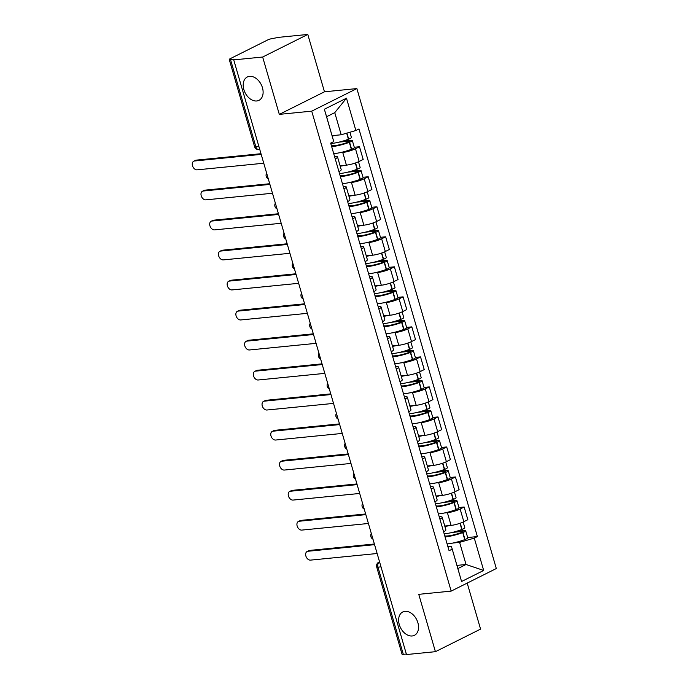 <?xml version="1.0" encoding="UTF-8"?>
<svg xmlns="http://www.w3.org/2000/svg" width="689" height="689" viewBox="0 0 689 689"><rect width="100%" height="100%" fill="white"/><g stroke="black" fill="none" stroke-linecap="round" stroke-linejoin="round"><path stroke-width="1.03" d="M256.73 100.973A13.048 9.035 63.4 0 1 244.388 91.155A13.048 9.035 63.4 0 1 247.317 76.987A13.048 9.035 63.4 0 1 249.573 76.341A13.048 9.035 63.4 0 1 261.915 86.151A13.048 9.035 63.4 0 1 258.986 100.327A13.048 9.035 63.4 0 1 256.73 100.973M412.16 635.973A13.048 9.035 63.4 0 1 399.818 626.155A13.048 9.035 63.4 0 1 402.746 611.978A13.048 9.035 63.4 0 1 405.003 611.332A13.048 9.035 63.4 0 1 417.345 621.151A13.048 9.035 63.4 0 1 414.416 635.327A13.048 9.035 63.4 0 1 412.16 635.973M307.802 34.45L262.655 57.023L233.735 59.891L406.493 654.55L435.414 651.682L418.757 594.331L451.166 591.11L496.313 568.537L356.876 88.58L324.467 91.801L307.802 34.45L278.881 37.318L273.059 38.429A4.074 0.749 -16.2 0 0 267.521 40.031L230.272 58.66A4.074 0.749 -16.2 0 0 229.256 59.504A4.074 0.749 -16.2 0 0 230.539 59.685L255.869 146.86A4.074 2.842 84.3 0 0 258.909 149.599L259.77 149.513M435.414 651.682L480.569 629.109L467.202 583.092M262.655 57.023L279.312 114.374L311.721 111.153L451.166 591.11M233.735 59.891L235.052 59.237L230.539 59.685M406.346 654.033L403.306 654.343A4.074 0.749 163.8 0 1 402.023 654.162L376.694 566.987A4.074 0.749 -16.2 0 0 377.977 567.159L403.306 654.343M444.758 526.026L451.088 525.397A9.379 1.731 -16.2 0 0 463.826 521.702L467.84 519.695L464.153 507.001L460.14 509.007A9.379 1.731 163.8 0 1 447.394 512.694L444.31 513.004M443.587 531.822A9.379 1.731 -16.2 0 0 445.878 529.884L442.183 517.189A9.379 1.731 163.8 0 1 439.901 519.127M458.943 507.517L464.153 507.001M439.22 516.776L439.237 516.776A9.379 1.731 163.8 0 1 442.183 517.189M436.034 496.002L442.364 495.374A9.379 1.731 -16.2 0 0 455.102 491.688L459.115 489.681L455.429 476.977L451.416 478.984A9.379 1.731 163.8 0 1 438.678 482.67L435.594 482.98M434.862 501.799A9.379 1.731 -16.2 0 0 437.153 499.869L433.467 487.166A9.379 1.731 163.8 0 1 431.176 489.104M450.218 477.494L455.429 476.977M430.496 486.753L430.513 486.753A9.379 1.731 163.8 0 1 433.467 487.166M427.309 465.979L433.639 465.351A9.379 1.731 -16.2 0 0 446.386 461.664L450.399 459.658L446.705 446.954L442.691 448.961A9.379 1.731 163.8 0 1 429.953 452.656L426.87 452.957M426.147 471.784A9.379 1.731 -16.2 0 0 428.429 469.846L424.743 457.143A9.379 1.731 163.8 0 1 422.452 459.081M441.494 447.471L446.705 446.954M421.771 456.738L421.789 456.729A9.379 1.731 163.8 0 1 424.743 457.143M418.585 435.965L424.924 435.336A9.379 1.731 -16.2 0 0 437.661 431.641L441.675 429.635L437.989 416.931L433.967 418.938A9.379 1.731 163.8 0 1 421.229 422.633L418.145 422.934M417.422 441.761A9.379 1.731 -16.2 0 0 419.713 439.823L416.018 427.12A9.379 1.731 163.8 0 1 413.727 429.058M432.778 417.448L437.989 416.931M413.047 426.715L413.073 426.715A9.379 1.731 163.8 0 1 416.018 427.12M409.869 405.942L416.199 405.313A9.379 1.731 -16.2 0 0 428.937 401.618L432.95 399.611L429.264 386.908L425.251 388.915A9.379 1.731 163.8 0 1 412.504 392.609L409.43 392.919M408.698 411.738A9.379 1.731 -16.2 0 0 410.988 409.8L407.302 397.097A9.379 1.731 163.8 0 1 405.011 399.034M424.054 387.425L429.264 386.908M404.331 396.692L404.348 396.692A9.379 1.731 163.8 0 1 407.302 397.097M401.144 375.918L407.475 375.29A9.379 1.731 -16.2 0 0 420.212 371.595L424.235 369.588L420.54 356.893L416.526 358.9A9.379 1.731 163.8 0 1 403.788 362.586L400.705 362.896M399.982 381.715A9.379 1.731 -16.2 0 0 402.264 379.777L398.578 367.082A9.379 1.731 163.8 0 1 396.287 369.02M415.329 357.41L420.54 356.893M395.607 366.669L395.624 366.669A9.379 1.731 163.8 0 1 398.578 367.082M392.42 345.895L398.75 345.267A9.379 1.731 -16.2 0 0 411.497 341.58L415.51 339.574L411.815 326.87L407.802 328.877A9.379 1.731 163.8 0 1 395.064 332.563L391.981 332.873M391.257 351.691A9.379 1.731 -16.2 0 0 393.548 349.762L389.853 337.059A9.379 1.731 163.8 0 1 387.562 338.997M406.605 327.387L411.815 326.87M386.882 336.645L386.899 336.645A9.379 1.731 163.8 0 1 389.853 337.059M383.704 315.872L390.034 315.243A9.379 1.731 -16.2 0 0 402.772 311.557L406.786 309.55L403.099 296.847L399.086 298.854A9.379 1.731 163.8 0 1 386.34 302.549L383.256 302.85M382.533 321.677A9.379 1.731 -16.2 0 0 384.824 319.739L381.129 307.036A9.379 1.731 163.8 0 1 378.847 308.973M397.889 297.364L403.099 296.847M378.166 306.631L378.183 306.622A9.379 1.731 163.8 0 1 381.129 307.036M374.98 285.857L381.31 285.229A9.379 1.731 -16.2 0 0 394.048 281.534L398.061 279.527L394.375 266.824L390.362 268.831A9.379 1.731 163.8 0 1 377.624 272.525L374.54 272.827M373.808 291.654A9.379 1.731 -16.2 0 0 376.099 289.716L372.413 277.012A9.379 1.731 163.8 0 1 370.122 278.95M389.164 267.341L394.375 266.824M369.442 276.608L369.459 276.608A9.379 1.731 163.8 0 1 372.413 277.012M366.255 255.834L372.585 255.206A9.379 1.731 -16.2 0 0 385.332 251.511L389.345 249.504L385.651 236.801L381.637 238.807A9.379 1.731 163.8 0 1 368.899 242.502L365.816 242.812M365.092 261.631A9.379 1.731 -16.2 0 0 367.375 259.693L363.689 246.989A9.379 1.731 163.8 0 1 361.398 248.927M380.44 237.317L385.651 236.801M360.717 246.584L360.735 246.584A9.379 1.731 163.8 0 1 363.689 246.989M357.531 225.811L363.87 225.182A9.379 1.731 -16.2 0 0 376.607 221.488L380.621 219.481L376.935 206.786L372.913 208.793A9.379 1.731 163.8 0 1 360.175 212.479L357.091 212.789M356.368 231.607A9.379 1.731 -16.2 0 0 358.659 229.67L354.964 216.975A9.379 1.731 163.8 0 1 352.673 218.913M371.724 207.303L376.935 206.786M351.993 216.561L352.01 216.561A9.379 1.731 163.8 0 1 354.964 216.975M348.815 195.788L355.145 195.159A9.379 1.731 -16.2 0 0 367.883 191.473L371.896 189.466L368.21 176.763L364.197 178.77A9.379 1.731 163.8 0 1 351.45 182.456L348.376 182.766M347.644 201.584A9.379 1.731 -16.2 0 0 349.934 199.655L346.248 186.952A9.379 1.731 163.8 0 1 343.957 188.889M363 177.28L368.21 176.763M343.277 186.538L343.294 186.538A9.379 1.731 163.8 0 1 346.248 186.952M340.09 165.765L346.421 165.136A9.379 1.731 -16.2 0 0 359.158 161.45L363.181 159.443L359.486 146.74L355.472 148.746A9.379 1.731 163.8 0 1 342.734 152.441L339.651 152.743M338.919 171.57A9.379 1.731 -16.2 0 0 341.21 169.632L337.524 156.928A9.379 1.731 163.8 0 1 335.233 158.866M354.275 147.257L359.486 146.74M334.553 156.524L334.57 156.515A9.379 1.731 163.8 0 1 337.524 156.928M456.953 565.402L466.04 564.498L459.606 542.372L453.035 543.027M447.936 546.799L451.441 546.455L457.875 568.58L466.04 564.498L483.678 570.449L461.561 581.507L451.441 546.455M332.107 135.673L341.184 134.768L334.759 112.643L326.595 116.717L333.752 141.572L330.66 143.123L449.082 550.718L452.173 549.176M333.752 141.572L324.355 109.241L346.472 98.191L355.868 130.522L341.184 134.768M459.606 542.372L474.282 538.118L477.382 536.567L358.96 128.972L355.868 130.522M474.282 538.118L483.678 570.449M356.876 88.58L311.721 111.153M324.467 91.801L279.312 114.374M467.659 537.532L477.382 536.567M461.561 581.507L457.875 568.58M334.759 112.643L346.472 98.191M326.595 116.717L324.355 109.241M307.122 551.501L308.836 550.649A4.694 3.247 63.4 0 1 309.645 550.416L307.94 551.269A4.694 3.247 -116.6 0 0 307.122 551.501A4.694 3.247 -116.6 0 0 306.071 556.591A4.694 3.247 -116.6 0 0 310.506 560.123L377.141 553.508M445.051 536.869A15.494 2.859 -16.2 0 0 462.707 532.588L462.956 532.494A5.15 0.947 -16.2 0 0 465.704 530.788A5.15 0.947 -16.2 0 0 464.085 530.564L456.385 531.331M465.704 530.788L467.745 537.816A5.15 0.947 163.8 0 1 464.997 539.521L464.748 539.616A15.494 2.859 163.8 0 1 447.092 543.888M463.154 522.029L464.808 527.714A5.15 0.947 163.8 0 1 462.061 529.419L461.811 529.514A15.494 2.859 163.8 0 1 444.155 533.786M452.337 532.416L462.371 531.417A2.498 0.456 163.8 0 1 463.154 531.529A2.498 0.456 163.8 0 1 461.828 532.356L461.57 532.451A12.85 2.368 163.8 0 1 444.784 535.939M374.566 544.654L307.94 551.269M449.702 525.535A15.494 2.859 163.8 0 1 444.879 526.465M374.377 543.991L309.645 550.416M298.406 521.478L300.111 520.626A4.694 3.247 63.4 0 1 300.929 520.393L299.215 521.246A4.694 3.247 -116.6 0 0 298.406 521.478A4.694 3.247 -116.6 0 0 297.347 526.577A4.694 3.247 -116.6 0 0 301.782 530.099L368.417 523.485M436.326 506.846A15.494 2.859 -16.2 0 0 453.982 502.574L454.232 502.479A5.15 0.947 -16.2 0 0 456.979 500.765A5.15 0.947 -16.2 0 0 455.36 500.541L447.669 501.308M456.979 500.765L459.02 507.793A5.15 0.947 163.8 0 1 456.273 509.498L456.023 509.593A15.494 2.859 163.8 0 1 438.368 513.865M454.439 492.006L456.084 497.691A5.15 0.947 163.8 0 1 453.336 499.396L453.086 499.491A15.494 2.859 163.8 0 1 435.439 503.762M443.613 502.393L453.646 501.403A2.498 0.456 163.8 0 1 454.439 501.506A2.498 0.456 163.8 0 1 453.104 502.333L452.854 502.436A12.85 2.368 163.8 0 1 436.059 505.915M365.842 514.631L299.215 521.246M440.977 495.512A15.494 2.859 163.8 0 1 436.163 496.442M365.652 513.968L300.929 520.393M289.681 491.455L291.395 490.602A4.694 3.247 63.4 0 1 292.205 490.37L290.491 491.231A4.694 3.247 -116.6 0 0 289.681 491.455A4.694 3.247 -116.6 0 0 288.631 496.554A4.694 3.247 -116.6 0 0 293.066 500.076L359.692 493.462M427.611 476.822A15.494 2.859 -16.2 0 0 445.258 472.551L445.516 472.456A5.15 0.947 -16.2 0 0 448.255 470.751A5.15 0.947 -16.2 0 0 446.636 470.527L438.945 471.285M448.255 470.751L450.296 477.77A5.15 0.947 163.8 0 1 447.557 479.475L447.299 479.57A15.494 2.859 163.8 0 1 429.652 483.85M445.714 461.983L447.368 467.667A5.15 0.947 163.8 0 1 444.62 469.373L444.362 469.467A15.494 2.859 163.8 0 1 426.715 473.748M434.897 472.378L444.93 471.379A2.498 0.456 163.8 0 1 445.714 471.491A2.498 0.456 163.8 0 1 444.379 472.318L444.129 472.413A12.85 2.368 163.8 0 1 427.335 475.892M357.126 484.608L290.491 491.231M432.253 465.488A15.494 2.859 163.8 0 1 427.438 466.419M356.928 483.945L292.205 490.37M280.957 461.441L282.671 460.579A4.694 3.247 63.4 0 1 283.48 460.347L281.767 461.208A4.694 3.247 -116.6 0 0 280.957 461.441A4.694 3.247 -116.6 0 0 279.906 466.531A4.694 3.247 -116.6 0 0 284.342 470.062L350.977 463.439M418.886 446.799A15.494 2.859 -16.2 0 0 436.542 442.527L436.792 442.433A5.15 0.947 -16.2 0 0 439.539 440.727A5.15 0.947 -16.2 0 0 437.92 440.504L430.22 441.261M439.539 440.727L441.58 447.747A5.15 0.947 163.8 0 1 438.833 449.461L438.583 449.555A15.494 2.859 163.8 0 1 420.927 453.827M436.99 431.96L438.643 437.644A5.15 0.947 163.8 0 1 435.896 439.349L435.646 439.453A15.494 2.859 163.8 0 1 417.99 443.725M426.172 442.355L436.206 441.356A2.498 0.456 163.8 0 1 436.99 441.468A2.498 0.456 163.8 0 1 435.655 442.295L435.405 442.39A12.85 2.368 163.8 0 1 418.619 445.869M348.401 454.594L281.767 461.208M423.537 435.474A15.494 2.859 163.8 0 1 418.714 436.395M348.212 453.922L283.48 460.347M272.233 431.417L273.946 430.556A4.694 3.247 63.4 0 1 274.756 430.332L273.051 431.185A4.694 3.247 -116.6 0 0 272.233 431.417A4.694 3.247 -116.6 0 0 271.182 436.507A4.694 3.247 -116.6 0 0 275.617 440.038L342.252 433.424M410.162 416.776A15.494 2.859 -16.2 0 0 427.817 412.504L428.067 412.41A5.15 0.947 -16.2 0 0 430.814 410.704A5.15 0.947 -16.2 0 0 429.195 410.48L421.496 411.247M430.814 410.704L432.856 417.732A5.15 0.947 163.8 0 1 430.108 419.437L429.858 419.532A15.494 2.859 163.8 0 1 412.203 423.804M428.265 401.937L429.919 407.63A5.15 0.947 163.8 0 1 427.171 409.335L426.922 409.43A15.494 2.859 163.8 0 1 409.266 413.701M417.448 412.332L427.481 411.333A2.498 0.456 163.8 0 1 428.265 411.445A2.498 0.456 163.8 0 1 426.939 412.272L426.68 412.366A12.85 2.368 163.8 0 1 409.895 415.855M339.677 424.57L273.051 431.185M414.812 405.451A15.494 2.859 163.8 0 1 409.998 406.381M339.488 423.899L274.756 430.332M263.517 401.394L265.222 400.542A4.694 3.247 63.4 0 1 266.04 400.309L264.326 401.162A4.694 3.247 -116.6 0 0 263.517 401.394A4.694 3.247 -116.6 0 0 262.466 406.484A4.694 3.247 -116.6 0 0 266.901 410.015L333.528 403.401M401.446 386.762A15.494 2.859 -16.2 0 0 419.093 382.481L419.343 382.386A5.15 0.947 -16.2 0 0 422.09 380.681A5.15 0.947 -16.2 0 0 420.471 380.457L412.78 381.224M422.09 380.681L424.131 387.709A5.15 0.947 163.8 0 1 421.384 389.414L421.134 389.509A15.494 2.859 163.8 0 1 403.487 393.781M419.549 371.922L421.194 377.606A5.15 0.947 163.8 0 1 418.456 379.312L418.197 379.406A15.494 2.859 163.8 0 1 400.55 383.678M408.732 382.309L418.757 381.31A2.498 0.456 163.8 0 1 419.549 381.422A2.498 0.456 163.8 0 1 418.214 382.249L417.965 382.343A12.85 2.368 163.8 0 1 401.17 385.831M330.961 394.547L264.326 401.162M406.088 375.427A15.494 2.859 163.8 0 1 401.274 376.358M330.763 393.884L266.04 400.309M254.792 371.371L256.506 370.518A4.694 3.247 63.4 0 1 257.316 370.286L255.602 371.138A4.694 3.247 -116.6 0 0 254.792 371.371A4.694 3.247 -116.6 0 0 253.741 376.47A4.694 3.247 -116.6 0 0 258.177 379.992L324.803 373.378M392.721 356.738A15.494 2.859 -16.2 0 0 410.368 352.467L410.627 352.372A5.15 0.947 -16.2 0 0 413.374 350.667A5.15 0.947 -16.2 0 0 411.746 350.434L404.055 351.201M413.374 350.667L415.415 357.686A5.15 0.947 163.8 0 1 412.668 359.391L412.41 359.486A15.494 2.859 163.8 0 1 394.763 363.758M410.825 341.899L412.478 347.583A5.15 0.947 163.8 0 1 409.731 349.289L409.481 349.383A15.494 2.859 163.8 0 1 391.826 353.655M400.008 352.286L410.041 351.295A2.498 0.456 163.8 0 1 410.825 351.399A2.498 0.456 163.8 0 1 409.49 352.225L409.24 352.329A12.85 2.368 163.8 0 1 392.454 355.808M322.237 364.524L255.602 371.138M397.364 345.404A15.494 2.859 163.8 0 1 392.549 346.334M322.039 363.861L257.316 370.286M246.068 341.348L247.782 340.495A4.694 3.247 63.4 0 1 248.591 340.263L246.886 341.124A4.694 3.247 -116.6 0 0 246.068 341.348A4.694 3.247 -116.6 0 0 245.017 346.446A4.694 3.247 -116.6 0 0 249.452 349.969L316.087 343.355M383.997 326.715A15.494 2.859 -16.2 0 0 401.653 322.443L401.902 322.349A5.15 0.947 -16.2 0 0 404.65 320.643A5.15 0.947 -16.2 0 0 403.031 320.419L395.331 321.177M404.65 320.643L406.691 327.663A5.15 0.947 163.8 0 1 403.943 329.368L403.694 329.463A15.494 2.859 163.8 0 1 386.038 333.743M402.1 311.876L403.754 317.56A5.15 0.947 163.8 0 1 401.007 319.265L400.757 319.36A15.494 2.859 163.8 0 1 383.101 323.641M391.283 322.271L401.317 321.272A2.498 0.456 163.8 0 1 402.1 321.384A2.498 0.456 163.8 0 1 400.774 322.211L400.516 322.306A12.85 2.368 163.8 0 1 383.73 325.785M313.512 334.501L246.886 341.124M388.648 315.381A15.494 2.859 163.8 0 1 383.825 316.311M313.323 333.838L248.591 340.263M237.352 311.333L239.057 310.472A4.694 3.247 63.4 0 1 239.867 310.239L238.161 311.101A4.694 3.247 -116.6 0 0 237.352 311.333A4.694 3.247 -116.6 0 0 236.293 316.423A4.694 3.247 -116.6 0 0 240.728 319.954L307.363 313.331M375.272 296.692A15.494 2.859 -16.2 0 0 392.928 292.42L393.178 292.325A5.15 0.947 -16.2 0 0 395.925 290.62A5.15 0.947 -16.2 0 0 394.306 290.396L386.615 291.154M395.925 290.62L397.966 297.639A5.15 0.947 163.8 0 1 395.219 299.353L394.969 299.448A15.494 2.859 163.8 0 1 377.314 303.72M393.376 281.853L395.03 287.537A5.15 0.947 163.8 0 1 392.282 289.242L392.032 289.346A15.494 2.859 163.8 0 1 374.385 293.617M382.559 292.248L392.592 291.249A2.498 0.456 163.8 0 1 393.385 291.361A2.498 0.456 163.8 0 1 392.05 292.188L391.8 292.282A12.85 2.368 163.8 0 1 375.005 295.762M304.788 304.486L238.161 311.101M379.923 285.367A15.494 2.859 163.8 0 1 375.109 286.288M304.598 303.815L239.867 310.239M228.627 281.31L230.341 280.449A4.694 3.247 63.4 0 1 231.151 280.225L229.437 281.078A4.694 3.247 -116.6 0 0 228.627 281.31A4.694 3.247 -116.6 0 0 227.577 286.4A4.694 3.247 -116.6 0 0 232.012 289.931L298.638 283.317M366.557 266.669A15.494 2.859 -16.2 0 0 384.204 262.397L384.462 262.302A5.15 0.947 -16.2 0 0 387.201 260.597A5.15 0.947 -16.2 0 0 385.582 260.373L377.891 261.14M387.201 260.597L389.242 267.625A5.15 0.947 163.8 0 1 386.495 269.33L386.245 269.425A15.494 2.859 163.8 0 1 368.598 273.697M384.66 251.829L386.314 257.522A5.15 0.947 163.8 0 1 383.566 259.228L383.308 259.322A15.494 2.859 163.8 0 1 365.661 263.594M373.843 262.225L383.876 261.226A2.498 0.456 163.8 0 1 384.66 261.338A2.498 0.456 163.8 0 1 383.325 262.164L383.075 262.259A12.85 2.368 163.8 0 1 366.281 265.747M296.072 274.463L229.437 281.078M371.199 255.343A15.494 2.859 163.8 0 1 366.384 256.274M295.874 273.791L231.151 280.225M219.903 251.287L221.617 250.434A4.694 3.247 63.4 0 1 222.426 250.202L220.713 251.054A4.694 3.247 -116.6 0 0 219.903 251.287A4.694 3.247 -116.6 0 0 218.852 256.377A4.694 3.247 -116.6 0 0 223.288 259.908L289.923 253.294M357.832 236.654A15.494 2.859 -16.2 0 0 375.488 232.374L375.738 232.279A5.15 0.947 -16.2 0 0 378.485 230.574A5.15 0.947 -16.2 0 0 376.866 230.35L369.166 231.116M378.485 230.574L380.526 237.602A5.15 0.947 163.8 0 1 377.779 239.307L377.52 239.402A15.494 2.859 163.8 0 1 359.873 243.673M375.936 221.815L377.589 227.499A5.15 0.947 163.8 0 1 374.842 229.204L374.592 229.299A15.494 2.859 163.8 0 1 356.936 233.571M365.118 232.202L375.152 231.203A2.498 0.456 163.8 0 1 375.936 231.315A2.498 0.456 163.8 0 1 374.601 232.141L374.351 232.236A12.85 2.368 163.8 0 1 357.565 235.724M287.347 244.44L220.713 251.054M362.483 225.32A15.494 2.859 163.8 0 1 357.66 226.25M287.149 243.777L222.426 250.202M211.178 221.264L212.892 220.411A4.694 3.247 63.4 0 1 213.702 220.179L211.997 221.031A4.694 3.247 -116.6 0 0 211.178 221.264A4.694 3.247 -116.6 0 0 210.128 226.362A4.694 3.247 -116.6 0 0 214.563 229.885L281.198 223.27M349.108 206.631A15.494 2.859 -16.2 0 0 366.763 202.359L367.013 202.265A5.15 0.947 -16.2 0 0 369.76 200.559A5.15 0.947 -16.2 0 0 368.141 200.327L360.442 201.093M369.76 200.559L371.802 207.578A5.15 0.947 163.8 0 1 369.054 209.284L368.804 209.378A15.494 2.859 163.8 0 1 351.149 213.65M367.211 191.792L368.865 197.476A5.15 0.947 163.8 0 1 366.117 199.181L365.868 199.276A15.494 2.859 163.8 0 1 348.212 203.548M356.394 202.178L366.427 201.188A2.498 0.456 163.8 0 1 367.211 201.291A2.498 0.456 163.8 0 1 365.885 202.118L365.626 202.221A12.85 2.368 163.8 0 1 348.841 205.701M278.623 214.417L211.997 221.031M353.758 195.297A15.494 2.859 163.8 0 1 348.935 196.227M278.434 213.754L213.702 220.179M202.463 191.241L204.168 190.388A4.694 3.247 63.4 0 1 204.986 190.155L203.272 191.017A4.694 3.247 -116.6 0 0 202.463 191.241A4.694 3.247 -116.6 0 0 201.412 196.339A4.694 3.247 -116.6 0 0 205.847 199.862L272.474 193.247M340.392 176.608A15.494 2.859 -16.2 0 0 358.039 172.336L358.289 172.241A5.15 0.947 -16.2 0 0 361.036 170.536A5.15 0.947 -16.2 0 0 359.417 170.312L351.726 171.07M361.036 170.536L363.077 177.555A5.15 0.947 163.8 0 1 360.33 179.261L360.08 179.355A15.494 2.859 163.8 0 1 342.433 183.636M358.495 161.769L360.14 167.453A5.15 0.947 163.8 0 1 357.402 169.158L357.143 169.253A15.494 2.859 163.8 0 1 339.496 173.533M347.678 172.164L357.703 171.165A2.498 0.456 163.8 0 1 358.495 171.277A2.498 0.456 163.8 0 1 357.16 172.104L356.911 172.198A12.85 2.368 163.8 0 1 340.116 175.678M269.907 184.394L203.272 191.017M345.034 165.274A15.494 2.859 163.8 0 1 340.22 166.204M269.709 183.73L204.986 190.155M193.738 161.226L195.452 160.365A4.694 3.247 63.4 0 1 196.262 160.132L194.548 160.993A4.694 3.247 -116.6 0 0 193.738 161.226A4.694 3.247 -116.6 0 0 192.687 166.316A4.694 3.247 -116.6 0 0 197.123 169.847L263.749 163.224M331.667 146.585A15.494 2.859 -16.2 0 0 349.314 142.313L349.573 142.218A5.15 0.947 -16.2 0 0 352.32 140.513A5.15 0.947 -16.2 0 0 350.692 140.289L343.001 141.047M352.32 140.513L354.361 147.532A5.15 0.947 163.8 0 1 351.614 149.246L351.356 149.341A15.494 2.859 163.8 0 1 333.709 153.613M349.917 132.245L351.424 137.43A5.15 0.947 163.8 0 1 348.677 139.135L348.419 139.238A15.494 2.859 163.8 0 1 330.772 143.51M338.954 142.141L348.987 141.142A2.498 0.456 163.8 0 1 349.771 141.254A2.498 0.456 163.8 0 1 348.436 142.08L348.186 142.175A12.85 2.368 163.8 0 1 331.4 145.655M261.183 154.379L194.548 160.993M336.31 135.259A15.494 2.859 163.8 0 1 332.219 136.069M260.985 153.707L196.262 160.132M267.289 175.385A4.074 2.842 84.3 0 0 267.496 176.591A4.074 2.842 84.3 0 0 267.952 177.684M276.005 205.408A4.074 2.842 84.3 0 0 276.22 206.614A4.074 2.842 84.3 0 0 276.677 207.708M284.729 235.431A4.074 2.842 84.3 0 0 284.945 236.637A4.074 2.842 84.3 0 0 285.392 237.722M293.454 265.454A4.074 2.842 84.3 0 0 293.669 266.66A4.074 2.842 84.3 0 0 294.117 267.745M302.17 295.469A4.074 2.842 84.3 0 0 302.385 296.683A4.074 2.842 84.3 0 0 302.841 297.769M310.894 325.492A4.074 2.842 84.3 0 0 311.109 326.698A4.074 2.842 84.3 0 0 311.566 327.792M319.618 355.515A4.074 2.842 84.3 0 0 319.834 356.721A4.074 2.842 84.3 0 0 320.282 357.815M328.343 385.539A4.074 2.842 84.3 0 0 328.55 386.744A4.074 2.842 84.3 0 0 329.006 387.829M337.059 415.562A4.074 2.842 84.3 0 0 337.274 416.767A4.074 2.842 84.3 0 0 337.731 417.853M345.783 445.576A4.074 2.842 84.3 0 0 345.999 446.791A4.074 2.842 84.3 0 0 346.446 447.876M354.508 475.599A4.074 2.842 84.3 0 0 354.723 476.805A4.074 2.842 84.3 0 0 355.171 477.899M363.224 505.623A4.074 2.842 84.3 0 0 363.439 506.828A4.074 2.842 84.3 0 0 363.895 507.922M371.948 535.646A4.074 2.842 84.3 0 0 372.163 536.852A4.074 2.842 84.3 0 0 372.62 537.937M376.694 566.987A4.074 4.074 0 0 1 378.786 562.198A4.074 2.825 63.4 0 1 379.493 562L379.493 562A4.074 2.842 84.3 0 0 377.977 567.159L381.017 566.858M342.734 152.441L346.421 165.136M351.45 182.456L355.145 195.159M360.175 212.479L363.87 225.182M368.899 242.502L372.585 255.206M377.624 272.525L381.31 285.229M386.34 302.549L390.034 315.243M395.064 332.563L398.75 345.267M403.788 362.586L407.475 375.29M412.504 392.609L416.199 405.313M421.229 422.633L424.924 435.336M429.953 452.656L433.639 465.351M438.678 482.67L442.364 495.374M447.394 512.694L451.088 525.397M364.197 178.77L367.883 191.473M372.913 208.793L376.607 221.488M381.637 238.807L385.332 251.511M390.362 268.831L394.048 281.534M399.086 298.854L402.772 311.557M407.802 328.877L411.497 341.58M416.526 358.9L420.212 371.595M425.251 388.915L428.937 401.618M433.967 418.938L437.661 431.641M442.691 448.961L446.386 461.664M451.416 478.984L455.102 491.688M460.14 509.007L463.826 521.702M355.472 148.746L359.158 161.45M258.909 146.559L255.869 146.86A4.074 0.749 -16.2 0 1 254.585 146.679A4.074 4.074 0 0 0 258.909 149.599M462.707 532.588L464.748 539.616M462.956 532.494L464.997 539.521M460.252 523.184L462.061 529.419M462.371 531.417L462.552 532.046M459.994 523.278L461.811 529.514M453.982 502.574L456.023 509.593M454.232 502.479L456.273 509.498M451.528 493.169L453.336 499.396M453.646 501.403L453.827 502.023M451.278 493.255L453.086 499.491M445.258 472.551L447.299 479.57M445.516 472.456L447.557 479.475M442.812 463.146L444.62 469.373M444.93 471.379L445.111 471.999M442.553 463.232L444.362 469.467M436.542 442.527L438.583 449.555M436.792 442.433L438.833 449.461M434.087 433.123L435.896 439.349M436.206 441.356L436.387 441.976M433.829 433.209L435.646 439.453M427.817 412.504L429.858 419.532M428.067 412.41L430.108 419.437M425.363 403.099L427.171 409.335M427.481 411.333L427.662 411.962M425.113 403.194L426.922 409.43M419.093 382.481L421.134 389.509M419.343 382.386L421.384 389.414M416.638 373.076L418.456 379.312M418.757 381.31L418.946 381.939M416.389 373.171L418.197 379.406M410.368 352.467L412.41 359.486M410.627 352.372L412.668 359.391M407.922 343.062L409.731 349.289M410.041 351.295L410.222 351.915M407.664 343.148L409.481 349.383M401.653 322.443L403.694 329.463M401.902 322.349L403.943 329.368M399.198 313.039L401.007 319.265M401.317 321.272L401.498 321.892M398.94 313.125L400.757 319.36M392.928 292.42L394.969 299.448M393.178 292.325L395.219 299.353M390.474 283.015L392.282 289.242M392.592 291.249L392.773 291.869M390.224 283.101L392.032 289.346M384.204 262.397L386.245 269.425M384.462 262.302L386.495 269.33M381.749 252.992L383.566 259.228M383.876 261.226L384.057 261.854M381.499 253.087L383.308 259.322M375.488 232.374L377.52 239.402M375.738 232.279L377.779 239.307M373.033 222.969L374.842 229.204M375.152 231.203L375.333 231.831M372.775 223.064L374.592 229.299M366.763 202.359L368.804 209.378M367.013 202.265L369.054 209.284M364.309 192.954L366.117 199.181M366.427 201.188L366.608 201.808M364.059 193.041L365.868 199.276M358.039 172.336L360.08 179.355M358.289 172.241L360.33 179.261M355.584 162.931L357.402 169.158M357.703 171.165L357.884 171.785M355.335 163.017L357.143 169.253M349.314 142.313L351.356 149.341M349.573 142.218L351.614 149.246M346.92 133.106L348.677 139.135M348.987 141.142L349.168 141.762M346.662 133.184L348.419 139.238M371.302 533.424A4.074 4.074 0 0 0 372.982 539.186M362.586 503.409A4.074 4.074 0 0 0 364.257 509.162M353.862 473.386A4.074 4.074 0 0 0 355.533 479.139M345.137 443.363A4.074 4.074 0 0 0 346.817 449.125M336.421 413.34A4.074 4.074 0 0 0 338.092 419.101M327.697 383.317A4.074 4.074 0 0 0 329.368 389.078M318.973 353.302A4.074 4.074 0 0 0 320.643 359.055M310.248 323.279A4.074 4.074 0 0 0 311.928 329.032M301.532 293.256A4.074 4.074 0 0 0 303.203 299.017M292.808 263.232A4.074 4.074 0 0 0 294.479 268.994M284.083 233.209A4.074 4.074 0 0 0 285.763 238.971M275.367 203.195A4.074 4.074 0 0 0 277.038 208.948M266.643 173.172A4.074 4.074 0 0 0 268.314 178.925M254.585 146.679L229.256 59.504M378.786 562.198L379.553 561.819"/></g></svg>
